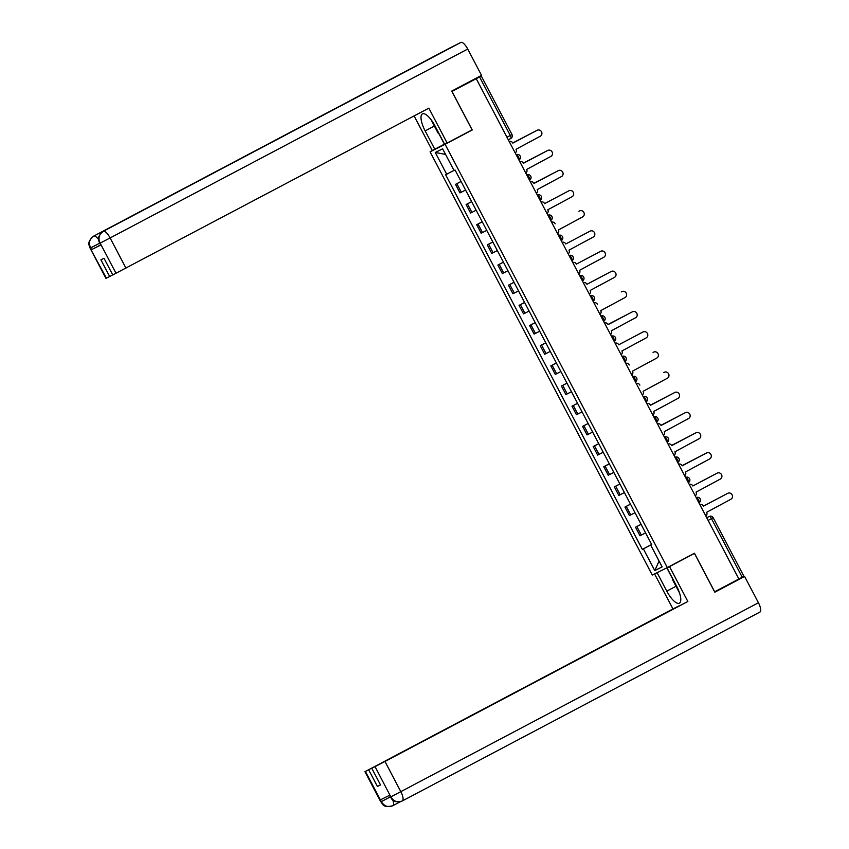 <?xml version="1.0" encoding="UTF-8"?>
<svg xmlns="http://www.w3.org/2000/svg" width="849" height="849" viewBox="0 0 849 849"><rect width="100%" height="100%" fill="white"/><g stroke="black" fill="none" stroke-linecap="round" stroke-linejoin="round"><path stroke-width="1.27" d="M444.568 144.171L430.082 151.822L652.297 575.091L667.325 567.578L445.109 144.309L472.235 129.982L452.008 91.459L476.215 78.67L738.885 578.986L742.217 577.214L711.473 518.654A2.918 0.976 -117.8 0 0 709.233 516.5L709.286 516.479A2.918 2.749 63.4 0 0 709.233 516.5L706.761 517.805M451.764 91.161L481.256 75.986L512 134.545L510.291 135.469L479.547 76.898L481.256 75.986M714.614 591.806L738.885 578.986M714.678 591.774L694.45 553.251L667.325 567.578M708.13 520.416L713.181 517.731L743.926 576.301L742.217 577.214M479.547 76.898L476.215 78.67M461.103 181.516L455.52 184.371L459.999 192.903L465.581 190.049M461.06 181.442L455.52 184.371M471.683 201.68L466.112 204.535L470.59 213.067L476.162 210.212M471.651 201.616L466.112 204.535M482.274 221.844L476.703 224.709L481.181 233.242L486.753 230.376M482.243 221.78L476.703 224.709M492.866 242.018L487.284 244.873L491.773 253.405L497.344 250.551M492.823 241.954L487.284 244.873M503.446 262.182L497.875 265.047L502.353 273.58L507.935 270.714M503.415 262.118L497.875 265.047M514.038 282.356L508.466 285.211L512.945 293.743L518.516 290.889M514.006 282.282L508.466 285.211M524.629 302.52L519.057 305.375L523.536 313.907L529.107 311.052M524.597 302.456L519.057 305.375M535.22 322.684L529.638 325.549L534.117 334.082L539.699 331.216M535.178 322.62L529.638 325.549M545.801 342.858L540.229 345.713L544.708 354.245L550.279 351.39M545.769 342.784L540.229 345.713M556.392 363.022L550.821 365.887L555.299 374.42L560.871 371.554M556.36 362.958L550.821 365.887M566.983 383.186L561.412 386.051L565.89 394.583L571.462 391.718M566.941 383.122L561.412 386.051M577.564 403.36L571.993 406.215L576.471 414.747L582.053 411.892M577.532 403.296L571.993 406.215M588.155 423.524L582.584 426.389L587.062 434.921L592.634 432.056M588.124 423.46L582.584 426.389M598.747 443.698L593.175 446.553L597.654 455.085L603.225 452.23M598.715 443.624L593.175 446.553M609.338 463.862L603.756 466.717L608.245 475.249L613.816 472.394M609.295 463.798L603.756 466.717M619.919 484.026L614.347 486.891L618.825 495.423L624.397 492.558M619.887 483.962L614.347 486.891M630.51 504.2L624.938 507.055L629.417 515.587L634.988 512.732M630.478 504.126L624.938 507.055M641.101 524.364L635.53 527.229L640.008 535.761L645.58 532.896M641.069 524.3L635.53 527.229M453.971 170.416L446.67 174.215L435.272 152.491L442.626 148.808L454.035 170.532L455.064 170.023L651.767 544.676L650.737 545.185L662.135 566.909L654.77 570.592L643.372 548.868L651.692 544.538M446.67 174.215L445.64 174.724L642.343 549.388L643.372 548.868M430.082 151.822L445.109 144.309M466.292 132.953L472.235 129.982M651.65 544.464L642.343 549.388M651.745 544.634L650.737 545.185M435.272 152.491L445.566 154.401M659.079 561.083L654.77 570.592M515.226 153A2.918 2.749 63.4 0 0 516.054 149.275L540.282 136.233A3.354 3.163 63.4 0 0 541.535 131.818A3.354 3.163 63.4 0 0 537.162 130.29L512.732 142.94A2.918 2.749 63.4 0 0 509.209 141.518M512.828 143.12L536.589 130.576A3.354 3.163 -116.6 0 1 536.706 130.513M525.818 173.164A2.918 2.749 63.4 0 0 526.645 169.45L550.863 156.407A3.354 3.163 63.4 0 0 552.115 151.982A3.354 3.163 63.4 0 0 547.743 150.453L523.313 163.114A2.918 2.749 63.4 0 0 519.79 161.692M523.409 163.295L547.181 150.74A3.354 3.163 -116.6 0 1 547.297 150.676M536.409 193.328A2.918 2.749 63.4 0 0 537.226 189.614L561.454 176.571A3.354 3.163 63.4 0 0 562.707 172.145A3.354 3.163 63.4 0 0 558.334 170.628L533.904 183.278A2.918 2.749 63.4 0 0 530.381 181.856M534 183.458L557.761 170.904A3.354 3.163 -116.6 0 1 557.825 170.882A3.354 3.163 -116.6 0 1 557.878 170.851M451.307 47.226A8.978 3.014 62.2 0 1 451.328 47.215L387.876 80.995L460.858 42.45A8.978 3.014 62.2 0 1 467.725 49.051L481.532 75.359L451.732 91.098L472.097 129.886L444.643 144.319L435.006 125.96A16.428 5.508 -117.8 0 0 422.409 113.904A16.428 5.508 -117.8 0 0 425.147 130.895L434.784 149.244L432.268 150.506L414.11 115.931M447.158 143.057L428.841 108.152L112.768 274.938L104.013 258.255L100.904 259.815L109.659 276.487L105.934 278.334L90.09 248.152L106.401 278.122M434.784 149.244L444.526 144.107M460.858 42.45L451.35 47.204A8.978 3.014 62.2 0 1 451.35 47.204L93.719 236.107A8.978 3.014 62.2 0 1 93.719 236.107A8.978 3.014 62.2 0 1 93.74 236.096C89.538 238.898 88.466 242.761 90.514 247.706L90.546 247.929M100.469 245L91.575 249.627L100.999 244.915L99.62 243.387L100.999 244.915M109.659 276.487L112.737 274.864M98.569 239.471A8.978 3.014 62.2 0 0 93.74 236.096L378.367 85.749A8.978 3.014 62.2 0 1 379.047 85.664M444.398 144.171L438.795 133.495M387.876 80.995L103.228 231.352C95.247 238.134 99.492 241.19 99.62 243.387M467.725 49.051L110.115 237.943A8.978 3.014 62.2 0 0 103.249 231.342C99.046 234.154 97.975 238.017 100.033 242.931L100.076 243.164M675.995 586.266L666.783 591.127A16.428 5.508 -117.8 0 0 679.38 603.193A16.428 5.508 -117.8 0 0 676.632 586.203L666.996 567.843L669.521 566.58L687.839 601.485L384.968 761.468L400.813 791.65L758.433 602.758L744.615 576.45L714.816 592.199L694.45 553.41L669.521 566.58M666.783 591.127L657.137 572.767L654.621 574.03L672.949 608.935L678.839 605.995L365.41 771.454L381.403 801.806L380.448 799.843L389.861 795.131L390.922 797.041L375.046 766.636L384.968 761.468M380.501 784.879L377.423 786.503L380.532 784.943L371.777 768.271L687.839 601.485M676.971 562.484L666.996 567.843M688.645 556.318L694.45 553.41M658.24 572.12L654.621 574.03M660.755 570.857L657.137 572.767M672.949 608.935L365.41 771.454M758.433 602.758A8.978 3.014 62.2 0 1 759.929 612.055A8.978 3.014 62.2 0 1 759.908 612.065L402.341 800.936A8.978 3.014 62.2 0 1 402.299 800.957L401.97 801.116C391.421 803.356 392.323 798.421 390.328 797.094L390.784 796.882M714.646 591.87L744.615 576.45M371.777 768.271L375.046 766.636M377.423 786.503L368.668 769.82M672.387 578.424L666.815 567.832M390.253 796.967L381.36 801.594M392.875 800.129A8.978 3.014 62.2 0 1 392.79 805.712L392.641 805.786C381.7 808.227 382.878 803.133 380.798 801.859L381.254 801.647M400.441 801.668L392.79 805.712C388.12 807.579 384.332 806.285 381.403 801.827M402.299 800.957C397.64 802.836 393.851 801.53 390.933 797.052M439.05 133.664L438.042 133.017L431.016 119.645M679.561 593.048L672.344 579.305L672.397 578.127M547 213.502A2.918 2.749 63.4 0 0 547.817 209.777L572.046 196.735A3.354 3.163 63.4 0 0 573.298 192.32A3.354 3.163 63.4 0 0 568.926 190.792L544.591 203.643L568.352 191.078A3.354 3.163 -116.6 0 1 568.469 191.014M544.591 203.643L544.496 203.442A2.918 2.749 63.4 0 0 540.972 202.02M557.581 233.666A2.918 2.749 63.4 0 0 558.409 229.952L582.637 216.909A3.354 3.163 63.4 0 0 583.889 212.483A3.354 3.163 63.4 0 0 579.506 210.955L578.944 211.242A3.354 3.163 -116.6 0 1 578.997 211.21A3.354 3.163 -116.6 0 1 579.06 211.189M555.182 223.807L555.076 223.616A2.918 2.749 63.4 0 0 551.563 222.194M568.172 253.83A2.918 2.749 63.4 0 0 569 250.115L593.218 237.073A3.354 3.163 63.4 0 0 594.47 232.658A3.354 3.163 63.4 0 0 590.097 231.13L565.774 243.971L589.524 231.416A3.354 3.163 -116.6 0 1 589.652 231.352M565.774 243.971L565.667 243.78A2.918 2.749 63.4 0 0 562.144 242.358M578.763 274.004A2.918 2.749 63.4 0 0 579.58 270.29L603.809 257.236A3.354 3.163 63.4 0 0 605.061 252.822A3.354 3.163 63.4 0 0 600.689 251.293L576.365 264.145L600.116 251.58A3.354 3.163 -116.6 0 1 600.232 251.516M576.365 264.145L576.259 263.954A2.918 2.749 63.4 0 0 572.735 262.521M589.355 294.168A2.918 2.749 63.4 0 0 590.172 290.454L614.4 277.411A3.354 3.163 63.4 0 0 615.652 272.985A3.354 3.163 63.4 0 0 611.28 271.457L586.946 284.309L610.707 271.744A3.354 3.163 -116.6 0 1 610.76 271.712A3.354 3.163 -116.6 0 1 610.824 271.691M586.946 284.309L586.85 284.118A2.918 2.749 63.4 0 0 583.327 282.696M599.935 314.342A2.918 2.749 63.4 0 0 600.763 310.617L624.981 297.575A3.354 3.163 63.4 0 0 626.244 293.16A3.354 3.163 63.4 0 0 621.861 291.632L621.298 291.918A3.354 3.163 -116.6 0 1 621.415 291.854M597.537 304.483L597.431 304.282A2.918 2.749 63.4 0 0 593.907 302.86M610.527 334.506A2.918 2.749 63.4 0 0 611.344 330.792L635.572 317.749A3.354 3.163 63.4 0 0 636.824 313.323A3.354 3.163 63.4 0 0 632.452 311.795L608.022 324.456A2.918 2.749 63.4 0 0 604.499 323.034M608.117 324.636L631.879 312.082A3.354 3.163 -116.6 0 1 632.006 312.018M621.118 354.67A2.918 2.749 63.4 0 0 621.935 350.955L646.163 337.913A3.354 3.163 63.4 0 0 647.416 333.487A3.354 3.163 63.4 0 0 643.043 331.97L618.709 344.811L642.47 332.246A3.354 3.163 -116.6 0 1 642.534 332.224A3.354 3.163 -116.6 0 1 642.587 332.192M618.709 344.811L618.613 344.62A2.918 2.749 63.4 0 0 615.09 343.198M631.698 374.844A2.918 2.749 63.4 0 0 632.526 371.119L656.755 358.076A3.354 3.163 63.4 0 0 658.007 353.662A3.354 3.163 63.4 0 0 653.624 352.133L653.061 352.42A3.354 3.163 -116.6 0 1 653.178 352.356M629.3 364.985L629.205 364.783A2.918 2.749 63.4 0 0 625.681 363.361M642.29 395.008A2.918 2.749 63.4 0 0 643.118 391.293L667.335 378.251A3.354 3.163 63.4 0 0 668.587 373.825A3.354 3.163 63.4 0 0 664.215 372.297L663.653 372.584A3.354 3.163 -116.6 0 1 663.706 372.552A3.354 3.163 -116.6 0 1 663.769 372.531M639.891 385.149L639.785 384.958A2.918 2.749 63.4 0 0 636.262 383.536M652.881 415.182A2.918 2.749 63.4 0 0 653.698 411.457L677.926 398.414A3.354 3.163 63.4 0 0 679.179 394A3.354 3.163 63.4 0 0 674.806 392.471L650.376 405.122A2.918 2.749 63.4 0 0 646.853 403.7M650.472 405.302L674.233 392.758A3.354 3.163 -116.6 0 1 674.35 392.694M663.472 435.346A2.918 2.749 63.4 0 0 664.289 431.632L688.518 418.578A3.354 3.163 63.4 0 0 689.77 414.163A3.354 3.163 63.4 0 0 685.398 412.635L660.968 425.296A2.918 2.749 63.4 0 0 657.444 423.874M661.063 425.476L684.825 412.922A3.354 3.163 -116.6 0 1 684.941 412.858M674.053 455.51A2.918 2.749 63.4 0 0 674.881 451.795L699.109 438.753A3.354 3.163 63.4 0 0 700.361 434.327A3.354 3.163 63.4 0 0 695.978 432.799L671.548 445.46A2.918 2.749 63.4 0 0 668.036 444.038M671.644 445.64L695.416 433.086A3.354 3.163 -116.6 0 1 695.469 433.054A3.354 3.163 -116.6 0 1 695.533 433.032M684.644 475.684A2.918 2.749 63.4 0 0 685.472 471.959L709.69 458.916A3.354 3.163 63.4 0 0 710.942 454.502A3.354 3.163 63.4 0 0 706.57 452.973L682.14 465.623A2.918 2.749 63.4 0 0 678.616 464.201M682.235 465.804L705.997 453.26A3.354 3.163 -116.6 0 1 706.124 453.196M695.235 495.848A2.918 2.749 63.4 0 0 696.053 492.133L720.281 479.091A3.354 3.163 63.4 0 0 721.533 474.665A3.354 3.163 63.4 0 0 717.161 473.137L692.826 485.989L716.588 473.424A3.354 3.163 -116.6 0 1 716.705 473.36M692.826 485.989L692.731 485.798A2.918 2.749 63.4 0 0 689.208 484.376M705.816 516.012A2.918 2.749 63.4 0 0 706.644 512.297L730.872 499.254A3.354 3.163 63.4 0 0 732.125 494.829A3.354 3.163 63.4 0 0 727.752 493.311L703.418 506.153L727.179 493.587A3.354 3.163 -116.6 0 1 727.296 493.534M703.418 506.153L703.322 505.962A2.918 2.749 63.4 0 0 699.799 504.539M696.265 497.599A2.918 2.918 0 0 1 700.17 498.872A2.918 2.918 0 0 1 698.939 502.788A2.918 0.976 -117.8 0 0 698.939 502.788L698.929 502.788A2.918 0.976 -117.8 0 0 698.451 499.774A2.918 0.976 -117.8 0 0 696.212 497.62L696.212 497.62A2.918 2.749 -116.6 0 1 696.265 497.599L696.169 497.641M685.674 477.425A2.918 2.918 0 0 1 689.579 478.709A2.918 2.918 0 0 1 688.348 482.625A2.918 0.976 -117.8 0 0 688.348 482.625L688.337 482.625A2.918 0.976 -117.8 0 0 687.86 479.6A2.918 0.976 -117.8 0 0 685.621 477.456L685.621 477.456A2.918 2.749 -116.6 0 1 685.674 477.425L685.589 477.478M675.093 457.261A2.918 2.918 0 0 1 678.988 458.534A2.918 2.918 0 0 1 677.757 462.45A2.918 0.976 -117.8 0 0 677.757 462.45L677.757 462.461A2.918 0.976 -117.8 0 0 677.269 459.436A2.918 0.976 -117.8 0 0 675.04 457.282L675.04 457.282A2.918 2.749 -116.6 0 1 675.093 457.261L674.997 457.303M664.502 437.097A2.918 2.918 0 0 1 668.407 438.371A2.918 2.918 0 0 1 667.165 442.287L667.165 442.287A2.918 0.976 -117.8 0 0 666.677 439.262A2.918 0.976 -117.8 0 0 664.449 437.118L664.449 437.118A2.918 2.749 -116.6 0 1 664.502 437.097L664.406 437.139M653.91 416.923A2.918 2.918 0 0 1 657.816 418.196A2.918 2.918 0 0 1 656.585 422.123A2.918 0.976 -117.8 0 0 656.585 422.123L656.574 422.123A2.918 0.976 -117.8 0 0 656.097 419.098A2.918 0.976 -117.8 0 0 653.857 416.955L653.826 416.965A2.918 2.749 -116.6 0 1 653.91 416.923L653.826 416.965M643.319 396.759A2.918 2.918 0 0 1 647.225 398.032A2.918 2.918 0 0 1 645.993 401.948A2.918 0.976 -117.8 0 0 645.993 401.948L645.983 401.959A2.918 0.976 -117.8 0 0 645.505 398.934A2.918 0.976 -117.8 0 0 643.277 396.78L643.277 396.78A2.918 2.749 -116.6 0 1 643.319 396.759L643.234 396.801M632.738 376.585A2.918 2.918 0 0 1 636.633 377.869A2.918 2.918 0 0 1 635.402 381.785L635.402 381.785A2.918 0.976 -117.8 0 0 634.914 378.76A2.918 0.976 -117.8 0 0 632.685 376.616L632.643 376.638A2.918 2.749 -116.6 0 1 632.738 376.585L632.643 376.638M622.147 356.421A2.918 2.918 0 0 1 626.053 357.694A2.918 2.918 0 0 1 624.822 361.61A2.918 0.976 -117.8 0 0 624.822 361.61L624.811 361.621A2.918 0.976 -117.8 0 0 624.333 358.596A2.918 0.976 -117.8 0 0 622.094 356.442L622.094 356.442A2.918 2.749 -116.6 0 1 622.147 356.421L622.052 356.463M611.556 336.257A2.918 2.918 0 0 1 615.461 337.531A2.918 2.918 0 0 1 614.23 341.447L614.22 341.447A2.918 0.976 -117.8 0 0 614.23 341.447A2.918 0.976 -117.8 0 0 613.742 338.422A2.918 0.976 -117.8 0 0 611.503 336.278L611.503 336.278A2.918 2.749 -116.6 0 1 611.556 336.257L611.471 336.3M600.965 316.083A2.918 2.918 0 0 1 604.87 317.367A2.918 2.918 0 0 1 603.639 321.283A2.918 0.976 -117.8 0 0 603.639 321.283L603.628 321.283A2.918 0.976 -117.8 0 0 603.151 318.258A2.918 0.976 -117.8 0 0 600.922 316.115L600.922 316.115A2.918 2.749 -116.6 0 1 600.965 316.083L600.88 316.136M590.384 295.919A2.918 2.918 0 0 1 594.289 297.192A2.918 2.918 0 0 1 593.048 301.108L593.048 301.108A2.918 0.976 -117.8 0 0 593.048 301.108L593.048 301.119A2.918 0.976 -117.8 0 0 592.56 298.095A2.918 0.976 -117.8 0 0 590.331 295.94L590.331 295.94A2.918 2.749 -116.6 0 1 590.384 295.919L590.288 295.961M579.793 275.745A2.918 2.918 0 0 1 583.698 277.029A2.918 2.918 0 0 1 582.467 280.945A2.918 0.976 -117.8 0 0 582.467 280.945L582.456 280.945A2.918 0.976 -117.8 0 0 581.979 277.92A2.918 0.976 -117.8 0 0 579.74 275.776L579.74 275.776A2.918 2.749 -116.6 0 1 579.793 275.745L579.697 275.798M569.201 255.581A2.918 2.918 0 0 1 573.107 256.854A2.918 2.918 0 0 1 571.876 260.781L571.876 260.781A2.918 0.976 -117.8 0 0 571.876 260.781L571.865 260.781A2.918 0.976 -117.8 0 0 571.388 257.756A2.918 0.976 -117.8 0 0 569.148 255.613L569.201 255.581A2.918 2.749 -116.6 0 0 569.148 255.613L569.117 255.634M558.621 235.417A2.918 2.918 0 0 1 562.516 236.691A2.918 2.918 0 0 1 561.285 240.607L561.285 240.607A2.918 0.976 -117.8 0 0 560.796 237.593A2.918 0.976 -117.8 0 0 558.568 235.438L558.568 235.438A2.918 2.749 -116.6 0 1 558.621 235.417L558.525 235.46M548.029 215.243A2.918 2.918 0 0 1 551.935 216.527A2.918 2.918 0 0 1 550.693 220.443L550.693 220.443A2.918 0.976 -117.8 0 0 550.216 217.418A2.918 0.976 -117.8 0 0 547.976 215.275L547.976 215.275A2.918 2.749 -116.6 0 1 548.029 215.243L547.934 215.296M537.438 195.079A2.918 2.918 0 0 1 541.344 196.352A2.918 2.918 0 0 1 540.113 200.268A2.918 0.976 -117.8 0 0 540.113 200.268L540.102 200.279A2.918 0.976 -117.8 0 0 539.624 197.255A2.918 0.976 -117.8 0 0 537.385 195.1L537.353 195.121A2.918 2.749 -116.6 0 1 537.438 195.079L537.353 195.121M526.847 174.915A2.918 2.918 0 0 1 530.752 176.189A2.918 2.918 0 0 1 529.521 180.105A2.918 0.976 -117.8 0 0 529.521 180.105L529.511 180.105A2.918 0.976 -117.8 0 0 529.033 177.08A2.918 0.976 -117.8 0 0 526.804 174.936L526.804 174.936A2.918 2.749 -116.6 0 1 526.847 174.915L526.762 174.958M516.266 154.741A2.918 2.918 0 0 1 520.172 156.025A2.918 2.918 0 0 1 518.93 159.941L518.93 159.941A2.918 0.976 -117.8 0 0 518.442 156.916A2.918 0.976 -117.8 0 0 516.213 154.773L516.171 154.794A2.918 2.749 -116.6 0 1 516.266 154.741L516.171 154.783M512 134.545A2.918 2.918 0 0 1 510.78 138.483L508.296 139.798L510.769 138.483A2.918 0.976 -117.8 0 0 510.78 138.483A2.918 0.976 -117.8 0 0 510.291 135.469L506.949 137.23M630.754 514.918L626.275 506.386M620.163 494.755L615.684 486.222M609.571 474.58L605.093 466.048M598.991 454.417L594.512 445.884M588.399 434.253L583.921 425.72M577.808 414.079L573.33 405.546M567.228 393.915L562.738 385.382M556.636 373.751L552.158 365.219M546.045 353.577L541.566 345.044M535.454 333.413L530.975 324.88M524.873 313.239L520.395 304.706M514.282 293.075L509.803 284.542M503.69 272.911L499.212 264.379M493.099 252.737L488.621 244.204M482.519 232.573L478.04 224.04M471.927 212.409L467.449 203.877M461.336 192.235L456.858 183.702M641.345 535.093L636.856 526.56M537.162 130.29L536.589 130.576M547.743 150.453L547.181 150.74M558.334 170.628L557.761 170.904M91.575 249.627L90.514 247.717M116.037 273.304L100.044 242.952M100.193 243.111L110.115 237.943L125.96 268.135M434.359 126.023L425.147 130.895M99.556 243.26L90.663 247.876M390.89 796.829L400.813 791.65A8.978 3.014 62.2 0 1 402.32 800.947L759.929 612.055M568.926 190.792L568.352 191.078M579.506 210.955L578.944 211.242M590.097 231.13L589.524 231.416M600.689 251.293L600.116 251.58M611.28 271.457L610.707 271.744M621.861 291.632L621.298 291.918M632.452 311.795L631.879 312.082M643.043 331.97L642.47 332.246M653.624 352.133L653.061 352.42M664.215 372.297L663.653 372.584M674.806 392.471L674.233 392.758M685.398 412.635L684.825 412.922M695.978 432.799L695.416 433.086M706.57 452.973L705.997 453.26M717.161 473.137L716.588 473.424M727.752 493.311L727.179 493.587M713.181 517.731A2.918 2.918 0 0 0 709.286 516.479M537.215 130.258L536.642 130.544M547.807 150.422L547.234 150.708M558.387 170.596L557.825 170.882M90.09 248.152C89.962 245.955 85.707 242.91 93.719 236.107M364.943 771.677L380.798 801.859M390.328 797.094L389.415 795.364M568.979 190.76L568.416 191.046M579.57 210.923L578.997 211.21M590.161 231.098L589.588 231.384M600.742 251.262L600.179 251.548M611.333 271.436L610.76 271.712M621.924 291.6L621.351 291.886M632.516 311.763L631.943 312.05M643.096 331.938L642.534 332.224M653.688 352.102L653.114 352.388M664.279 372.265L663.706 372.552M674.859 392.44L674.297 392.726M685.451 412.603L684.888 412.89M696.042 432.778L695.469 433.054M706.633 452.942L706.06 453.228M717.214 473.105L716.652 473.392M727.805 493.28L727.232 493.566"/></g></svg>
